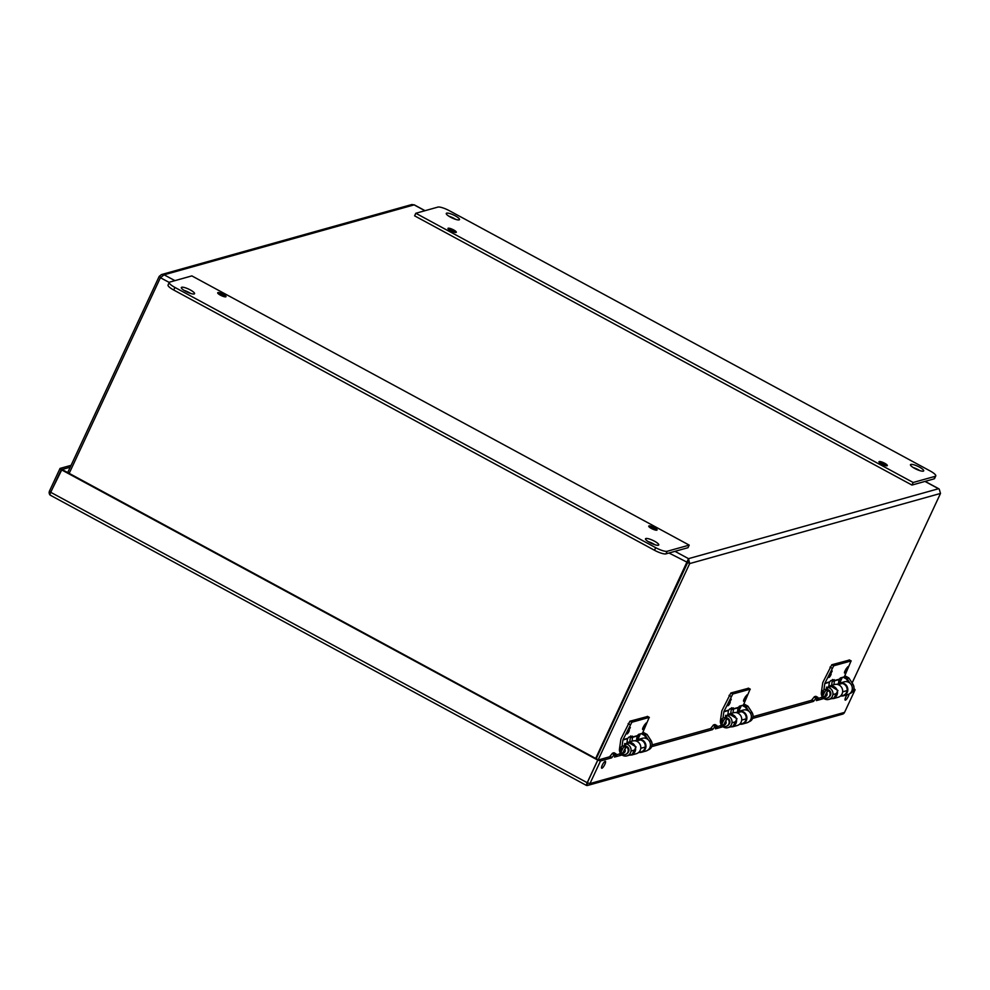 <?xml version="1.0" encoding="UTF-8"?>
<svg xmlns="http://www.w3.org/2000/svg" width="990" height="990" viewBox="0 0 990 990"><rect width="100%" height="100%" fill="white"/><g stroke="black" fill="none" stroke-linecap="round" stroke-linejoin="round"><path stroke-width="1.49" d="M689.213 545.119L688.013 547.693L665.936 553.868A9.727 2.203 25 0 1 654.489 550.267L173.72 290.021A9.727 2.203 25 0 1 168.053 285.021L169.253 282.447A9.727 2.203 25 0 0 174.921 287.434L655.689 547.68A9.727 2.203 25 0 0 667.136 551.294L689.213 545.119L191.862 275.901L169.785 282.076A9.727 2.203 25 0 0 169.253 282.447L160.405 277.707L164.105 274.799L161.469 274.564L411.865 204.534L414.167 204.905M161.469 274.564L159.18 276.42L160.751 277.274M939.263 489.196L940.5 493.441L689.684 563.582L688.508 558.657L595.695 758.377M879.108 462.182A4.381 0.99 -155 0 1 883.34 463.271A4.381 0.99 -155 0 1 886.891 465.807M217.825 293.25A4.381 0.99 -155 0 1 222.045 294.339A4.381 0.99 -155 0 1 225.596 296.876M448.074 228.851A4.381 0.99 -155 0 1 452.306 229.952A4.381 0.99 -155 0 1 455.858 232.477M159.18 276.42L67.704 472.564M668.993 553.014L687.679 562.506L596.228 758.662L687.679 562.506L687.543 560.724L687.679 562.506L689.684 563.582L598.207 759.738M852.13 682.939L940.5 493.441M830.264 673.361L832.219 670.997L829.892 675.279L830.264 673.361M846.042 668.943L847.985 666.592L845.67 670.861L846.042 668.943M729.333 701.588L731.276 699.225L728.962 703.506L729.333 701.588M745.099 697.17L747.054 694.819L744.727 699.088L745.099 697.17M644.168 725.398L646.111 723.047L643.797 727.328L644.168 725.398M628.39 729.816L630.345 727.452L628.031 731.734L628.39 729.816M687.642 561.577L688.508 558.657L938.52 488.738L924.994 481.412M160.405 277.707L69.176 473.368M648.858 526.569A4.381 0.99 -155 0 1 653.078 527.658A4.381 0.99 -155 0 1 656.63 530.195M930.105 470.943A9.727 2.203 -155 0 1 935.773 475.93A9.727 2.203 -155 0 1 935.241 476.314L913.164 482.489L911.963 485.063L414.612 215.845L415.812 213.271L437.889 207.096A9.727 2.203 -155 0 1 449.336 210.697L930.105 470.943M935.773 475.93L934.572 478.517A9.727 2.203 -155 0 1 934.04 478.888L911.963 485.063M913.102 467.49A7.301 1.658 -155 0 1 919.871 470.646M914.723 468.431A7.301 1.658 -155 0 1 910.466 464.694A7.301 1.658 -155 0 1 917.779 466.278A7.301 1.658 -155 0 1 923.707 470.856A7.301 1.658 -155 0 1 914.723 468.431M913.164 482.489L415.812 213.271M448.916 216.216A7.301 1.658 -155 0 1 455.672 219.372M450.524 217.169A7.301 1.658 -155 0 1 446.28 213.419A7.301 1.658 -155 0 1 453.593 215.003A7.301 1.658 -155 0 1 459.509 219.594A7.301 1.658 -155 0 1 450.524 217.169M881.669 464.075A4.591 1.04 -155 0 1 878.996 461.711A4.591 1.04 -155 0 1 883.6 462.714A4.591 1.04 -155 0 1 887.325 465.597A4.591 1.04 -155 0 1 881.669 464.075M450.636 230.744A4.591 1.04 -155 0 1 447.963 228.393A4.591 1.04 -155 0 1 452.566 229.383A4.591 1.04 -155 0 1 456.291 232.266A4.591 1.04 -155 0 1 450.636 230.744M654.501 541.208A7.301 1.658 25 0 0 645.517 538.783A7.301 1.658 25 0 0 651.432 543.374A7.301 1.658 25 0 0 658.746 544.958A7.301 1.658 25 0 0 654.501 541.208M654.91 544.735A7.301 1.658 25 0 0 653.301 543.795A7.301 1.658 25 0 0 648.153 541.58M190.303 289.946A7.301 1.658 25 0 0 181.331 287.521A7.301 1.658 25 0 0 187.246 292.099A7.301 1.658 25 0 0 194.56 293.683A7.301 1.658 25 0 0 190.303 289.946M654.39 527.633A4.591 1.04 25 0 0 648.735 526.111A4.591 1.04 25 0 0 652.46 528.994A4.591 1.04 25 0 0 657.063 529.984A4.591 1.04 25 0 0 654.39 527.633M223.356 294.315A4.591 1.04 25 0 0 217.701 292.78A4.591 1.04 25 0 0 221.426 295.663A4.591 1.04 25 0 0 226.029 296.666A4.591 1.04 25 0 0 223.356 294.315M190.724 293.473A7.301 1.658 25 0 0 189.102 292.52A7.301 1.658 25 0 0 183.954 290.317M626.918 742.871L627.437 739.233A2.438 0.743 -79.2 0 1 627.524 738.713L628.898 737.092L632.375 736.115L632.548 737.315A2.438 0.743 -79.2 0 1 632.486 737.81L632.004 741.188M625.532 743.787L628.576 742.401L630.692 742.624A6.15 5.792 74.4 0 1 635.58 749.739L635.58 749.764A6.15 5.792 74.4 0 1 631.484 754.603L626.918 755.877A6.15 5.792 -105.6 0 0 631.014 751.051L631.014 751.014A6.15 5.792 -105.6 0 0 626.125 743.898L625.235 745.903M624.492 745.792L624.777 743.564M627.932 752.697A3.898 3.663 -105.6 0 0 628.898 750.643L628.91 750.618A3.898 3.663 -105.6 0 0 625.804 746.113L625.457 746.039M647.51 716.5L629.912 721.215L621.114 738.614A3.477 3.267 -105.6 0 0 620.829 739.592L619.505 748.861A6.15 5.792 -105.6 0 0 626.918 755.877M639.144 752.449A6.621 6.237 -105.6 0 0 645.703 744.232A6.621 6.237 -105.6 0 0 636.545 740.124L637.053 736.535A2.438 0.743 -79.2 0 1 637.152 736.028L638.513 734.394L642.461 733.293L649.192 717.404L631.843 722.255L623.044 739.654A1.213 1.151 -105.6 0 0 622.933 740L622.029 746.41M643.884 726.091A2.525 0.631 118.4 0 0 642.696 729.506A2.525 0.631 118.4 0 0 644.713 727.044A2.525 0.631 118.4 0 0 645.059 726.177M628.106 730.509A2.525 0.631 118.4 0 0 626.918 733.912A2.525 0.631 118.4 0 0 628.947 731.462A2.525 0.631 118.4 0 0 629.293 730.595M631.434 736.387L632.561 736.993L637.337 735.657M634.429 740.768L640.32 739.926A6.15 5.792 74.4 0 1 645.208 747.042L645.208 747.079A6.15 5.792 74.4 0 1 641.112 751.905L638.414 752.66M630.63 735.954L630.432 736.907A2.438 0.743 -79.2 0 1 630.383 737.414L629.751 741.819M630.432 736.907L632.548 737.315L637.152 736.028M727.848 714.644L728.368 711.006A2.438 0.743 -79.2 0 1 728.454 710.486L729.828 708.865L733.305 707.887L733.479 709.087A2.438 0.743 -79.2 0 1 733.429 709.582L732.947 712.961M726.474 715.56L729.506 714.174L731.622 714.396A6.15 5.792 74.4 0 1 736.523 721.512L736.51 721.537A6.15 5.792 74.4 0 1 732.414 726.375L727.848 727.65A6.15 5.792 -105.6 0 0 731.944 722.811L731.957 722.787A6.15 5.792 -105.6 0 0 727.056 715.671L726.165 717.663M725.435 717.564L725.707 715.337M728.875 724.47A3.898 3.663 -105.6 0 0 729.84 722.415L729.84 722.391A3.898 3.663 -105.6 0 0 726.747 717.886L726.388 717.812M748.452 688.273L730.855 692.988L722.057 710.387A3.477 3.267 -105.6 0 0 721.76 711.365L720.435 720.633A6.15 5.792 -105.6 0 0 727.848 727.65M737.476 711.946L737.995 708.308A2.438 0.743 -79.2 0 1 738.082 707.801L739.456 706.167L743.391 705.066L750.123 689.176L732.773 694.027L723.975 711.426A1.213 1.151 -105.6 0 0 723.876 711.773L722.96 718.183M744.814 697.863A2.525 0.631 118.4 0 0 743.626 701.279A2.525 0.631 118.4 0 0 745.656 698.816A2.525 0.631 118.4 0 0 746.002 697.95M729.048 702.281A2.525 0.631 118.4 0 0 727.86 705.684A2.525 0.631 118.4 0 0 729.877 703.234A2.525 0.631 118.4 0 0 730.224 702.368M732.365 708.159L733.491 708.766L738.28 707.429M735.36 712.54L741.25 711.699A6.15 5.792 74.4 0 1 746.151 718.814L746.138 718.851A6.15 5.792 74.4 0 1 742.042 723.678L739.344 724.433M731.573 707.726L731.363 708.679A2.438 0.743 -79.2 0 1 731.313 709.187L730.682 713.592M731.363 708.679L733.479 709.087L738.082 707.801M828.779 686.404L829.298 682.778A2.438 0.743 -79.2 0 1 829.397 682.259L830.759 680.637L834.248 679.66L834.422 680.86A2.438 0.743 -79.2 0 1 834.36 681.355L833.877 684.734M827.405 687.332L830.437 685.946L832.565 686.169A6.15 5.792 74.4 0 1 837.453 693.285L837.453 693.309A6.15 5.792 74.4 0 1 833.357 698.148L828.791 699.423A6.15 5.792 -105.6 0 0 832.887 694.584L832.887 694.559A6.15 5.792 -105.6 0 0 827.987 687.444L827.108 689.436M826.365 689.337L826.65 687.11M829.806 696.242A3.898 3.663 -105.6 0 0 830.771 694.188L830.771 694.163A3.898 3.663 -105.6 0 0 827.677 689.659L827.331 689.585M849.383 660.045L831.786 664.76L822.987 682.159A3.477 3.267 -105.6 0 0 822.69 683.137L821.378 692.406A6.15 5.792 -105.6 0 0 828.791 699.423M838.406 683.719L838.926 680.08A2.438 0.743 -79.2 0 1 839.025 679.573L840.386 677.94L844.334 676.838L851.054 660.949L833.704 665.8L824.905 683.199A1.213 1.151 -105.6 0 0 824.806 683.546L823.89 689.956M845.757 669.636A2.525 0.631 118.4 0 0 844.557 673.052A2.525 0.631 118.4 0 0 846.586 670.589A2.525 0.631 118.4 0 0 846.933 669.723M829.979 674.054A2.525 0.631 118.4 0 0 828.791 677.457A2.525 0.631 118.4 0 0 830.82 675.007A2.525 0.631 118.4 0 0 831.154 674.14M833.295 679.92L834.434 680.538L839.211 679.202M836.29 684.313L842.181 683.471A6.15 5.792 74.4 0 1 847.081 690.587L847.081 690.624A6.15 5.792 74.4 0 1 842.985 695.45L840.287 696.205M832.503 679.499L832.305 680.452A2.438 0.743 -79.2 0 1 832.244 680.959L831.625 685.365M832.305 680.452L834.422 680.86L839.025 679.573M51.48 495.73L50.106 495.074A3.576 3.378 74.4 0 1 49.5 491.028L50.762 492.253M50.663 492.278L61.974 469.458L598.467 759.949L609.568 756.793L611.56 757.87L600.497 760.963L597.737 760.097L61.281 469.706L70.203 467.206M49.5 491.028L60.044 468.418L61.207 469.668M597.812 760.134L587.268 782.744L589.953 783.573L600.497 760.963M585.832 784.971L586.575 785.466A3.576 3.378 -105.6 0 0 587.862 785.379L842.465 714.174A3.576 3.378 -105.6 0 0 844.557 712.379L855.1 689.77L853.986 688.557M637.919 739.542L642.399 738.293A6.621 6.237 74.4 0 1 650.183 742.983A6.621 6.237 74.4 0 1 645.963 751.039L641.483 752.289M629.504 755.147L631.843 754.986L636.063 746.93L628.279 742.24L626.918 742.809M628.279 742.24L632.759 740.978A6.621 6.237 74.4 0 1 640.542 745.68A6.621 6.237 74.4 0 1 636.323 753.724L631.843 754.986M615.446 755.085L617.401 756.236A1.25 1.176 74.4 0 0 617.376 756.298L615.384 755.221A3.576 3.378 -105.6 0 1 615.433 755.11L619.196 754.034A3.267 0.792 120.4 0 0 620.334 753.043M619.196 754.034L621.151 755.184A3.267 0.792 120.4 0 0 621.782 754.751M621.151 755.184L622.054 754.949M622.079 754.974L616.114 756.645L614.988 755.976M615.99 753.823L613.998 752.746L612.587 753.143L609.568 756.793L611.56 757.87L614.567 754.219L615.99 753.823L614.481 757.053L616.139 756.595M740.087 724.222A6.621 6.237 -105.6 0 0 746.646 716.005A6.621 6.237 -105.6 0 0 737.488 711.897M738.862 711.315L743.341 710.053A6.621 6.237 74.4 0 1 751.125 714.755A6.621 6.237 74.4 0 1 746.905 722.799L742.426 724.061M730.447 726.92L732.786 726.759L737.005 718.703L729.222 714.013L727.86 714.582M729.222 714.013L733.701 712.751A6.621 6.237 74.4 0 1 741.485 717.453A6.621 6.237 74.4 0 1 737.265 725.497L732.786 726.759M716.389 726.858L718.332 728.034A1.25 1.176 74.4 0 0 718.307 728.071L716.315 726.994A3.576 3.378 -105.6 0 1 716.376 726.883L720.126 725.806A3.267 0.792 120.4 0 0 721.265 724.816M720.126 725.806L722.081 726.957A3.267 0.792 120.4 0 0 722.725 726.524M722.081 726.957L718.344 728.009M718.332 728.034L722.985 726.722L717.045 728.417L715.918 727.749M717.045 728.417L715.411 728.826L716.921 725.596L715.51 725.992L712.503 729.642L651.68 746.658M652.125 744.901L710.511 728.566L712.491 729.642L710.931 728.17L712.924 729.246M710.931 728.17L713.518 724.915L714.929 724.519L716.921 725.596M841.017 695.995A6.621 6.237 -105.6 0 0 847.576 687.778A6.621 6.237 -105.6 0 0 838.419 683.669M839.792 683.088L844.272 681.825A6.621 6.237 74.4 0 1 852.056 686.528A6.621 6.237 74.4 0 1 847.836 694.572L843.356 695.834M831.377 698.693L833.716 698.519L837.936 690.476L830.152 685.785L828.791 686.355M830.152 685.785L834.632 684.523A6.621 6.237 74.4 0 1 842.416 689.226A6.621 6.237 74.4 0 1 838.196 697.269L833.716 698.519M821.069 697.579L823.024 698.73L819.274 699.782L817.319 698.631L821.069 697.579A3.267 0.792 120.4 0 0 822.207 696.589M823.024 698.73A3.267 0.792 120.4 0 0 823.655 698.297M817.307 698.655A3.576 3.378 -105.6 0 0 817.257 698.767L819.237 699.843A1.25 1.176 74.4 0 1 819.262 699.806L823.928 698.495L817.988 700.19L816.861 699.522M818.012 700.14L816.354 700.598L817.864 697.368L815.871 696.292L814.448 696.688L811.441 700.338L813.434 701.415L752.61 718.431M753.056 716.673L811.441 700.338L813.434 701.415L816.441 697.764L817.864 697.368M847.069 694.794A3.911 0.978 118.4 0 0 845.188 700.116A3.911 0.978 118.4 0 0 848.319 696.329A3.911 0.978 118.4 0 0 849.074 694.077M604.816 764.429A3.911 0.978 118.4 0 0 605.41 761.335A3.911 0.978 118.4 0 0 602.687 764.317A3.911 0.978 118.4 0 0 601.685 768.215A3.911 0.978 118.4 0 0 604.816 764.429M855.1 689.77L853.553 690.203M586.575 785.466L587.775 782.904L586.575 785.466A3.576 0.891 -61.6 0 1 587.194 782.706L597.737 760.097M587.862 785.379A3.576 3.378 -105.6 0 0 589.953 783.573L844.557 712.379M50.106 495.074L50.106 495.074A3.576 0.891 -61.6 0 1 50.738 492.315L61.281 469.706M60.044 468.418L71.082 465.337M827.009 692.146L827.925 690.203L829.249 690.921M824.72 696.638A2.487 2.351 -105.6 0 0 826.576 692.654L824.72 696.638L824.955 698.049A4.393 4.146 -105.6 0 0 828.494 690.451L826.576 692.654M824.794 691.676A2.487 2.351 -105.6 0 0 822.938 695.673L824.794 691.676L826.935 689.609A4.393 4.146 -105.6 0 0 823.383 697.195L822.938 695.673M823.383 697.195L824.992 696.057M827.925 690.203L826.935 690.426L826.935 689.609M828.494 690.451L828.853 690.315A4.393 4.146 -105.6 0 1 827.318 698M827.355 689.51A4.393 4.146 -105.6 0 0 824.955 689.547M726.078 720.386L726.982 718.431L728.306 719.148M723.789 724.866A2.487 2.351 -105.6 0 0 725.645 720.881L723.789 724.866L724.024 726.276A4.393 4.146 -105.6 0 0 727.563 718.678L725.645 720.881M723.851 719.916A2.487 2.351 -105.6 0 0 721.995 723.9L723.851 719.916L725.992 717.837A4.393 4.146 -105.6 0 0 722.452 725.435L721.995 723.9M722.452 725.435L724.061 724.284M726.982 718.431L726.004 718.653L725.992 717.837M727.563 718.678L727.922 718.542A4.393 4.146 -105.6 0 1 726.388 726.227M726.425 717.738A4.393 4.146 -105.6 0 0 724.024 717.775M625.136 748.613L626.051 746.658L627.375 747.376M622.846 753.093A2.487 2.351 -105.6 0 0 624.715 749.108L622.846 753.093L623.081 754.504A4.393 4.146 -105.6 0 0 626.62 746.905L624.715 749.108M622.92 748.143A2.487 2.351 -105.6 0 0 621.064 752.128L622.92 748.143L625.061 746.064A4.393 4.146 -105.6 0 0 621.522 753.662L621.064 752.128M621.522 753.662L623.118 752.511M626.051 746.658L625.061 746.881L625.061 746.064M626.62 746.905L626.979 746.769A4.393 4.146 -105.6 0 1 625.445 754.467M625.494 745.965A4.393 4.146 -105.6 0 0 623.081 746.002M587.441 783.597L587.775 782.904M174.896 280.64L164.105 274.799L414.117 204.881L424.92 210.722M674.982 551.331L688.508 558.657M935.241 476.314L934.04 478.888M665.936 553.868L667.136 551.294M654.489 550.267L655.689 547.68M173.72 290.021L174.921 287.434M626.125 743.898L630.692 742.624M631.014 751.051L635.58 749.764L631.014 751.014M627.524 738.713L622.933 740M649.192 717.404L647.262 716.364M631.843 722.255L629.912 721.215M630.048 724.618L628.13 723.579M627.71 738.342L623.044 739.654M645.208 747.042L640.765 748.291L645.208 747.079M632.486 737.81L630.383 737.414M636.236 741.065L640.32 739.926M727.056 715.671L731.622 714.396M731.944 722.811L736.51 721.537L731.957 722.787M728.454 710.486L723.876 711.773M750.123 689.176L748.205 688.137M732.773 694.027L730.855 692.988M730.979 696.391L729.061 695.351M728.652 710.115L723.975 711.426M741.696 720.089L746.138 718.851M733.429 709.582L731.313 709.187M737.166 712.837L741.25 711.699M741.696 720.064L746.151 718.814M827.987 687.444L832.565 686.169M832.887 694.584L837.453 693.309L832.887 694.559M829.397 682.259L824.806 683.546M851.054 660.949L849.135 659.909M833.704 665.8L831.786 664.76M831.922 668.163L829.991 667.124M829.583 681.887L824.905 683.199M842.639 691.862L847.081 690.624M834.36 681.355L832.244 680.959M838.109 684.61L842.181 683.471M842.639 691.837L847.081 690.587M612.587 753.143L614.567 754.219M612.167 753.538L614.146 754.615M610.001 756.397L611.981 757.474M713.518 724.915L715.51 725.992M713.097 725.311L715.089 726.388M814.448 696.688L816.441 697.764M814.027 697.084L816.02 698.16M811.862 699.942L813.854 701.019M587.194 782.706L50.738 492.315M851.276 684.746L852.959 684.276L848.925 678.039L852.959 684.276A6.15 5.792 74.4 0 1 849.927 693.507M848.777 677.865L844.916 675.774L848.95 678.063M839.062 683.335L841.76 677.556M839.644 683.125L842.317 677.408M850.002 683.224L847.007 678.571L848.925 678.039L846.339 678.954L846.784 678.36L844.086 676.913M843.072 677.197L846.339 678.954L848.418 682.184M752.041 712.54L752.029 712.503A6.15 5.792 74.4 0 1 748.997 721.735M750.346 712.973L752.029 712.503L748.019 706.291M743.156 705.14L745.841 706.588L745.396 707.182L747.995 706.266L743.985 704.001L747.834 706.093M749.071 711.451L745.841 706.588L747.809 706.056L752.066 712.503C754.009 716.785 752.957 719.879 748.898 721.76M738.132 711.562L740.829 705.783L738.107 711.575M738.713 711.352L741.374 705.635M742.141 705.424L745.396 707.182L747.475 710.412M651.111 740.768L651.086 740.73A6.15 5.792 74.4 0 1 648.054 749.962M643.116 732.266L647.101 734.493L651.086 740.73L649.403 741.201M642.213 733.367L644.911 734.815L646.903 734.32M639.862 734.023L637.164 739.802L639.887 734.011M637.77 739.58L640.443 733.862M641.198 733.652L644.465 735.409L646.544 738.639M647.967 749.987C652.026 748.106 653.078 745.012 651.123 740.73L647.101 734.493L645.134 735.026L648.128 739.679M414.191 204.806L425.057 210.684M925.13 481.375L938.916 488.837M624.727 743.502L624.405 745.718M647.423 716.364L649.341 717.404M725.658 715.275L725.348 717.49M748.353 688.137L750.284 689.176M826.601 687.048L826.279 689.263M849.296 659.909L851.214 660.949M586.303 785.355L50.54 495.334M852.996 684.276C854.952 688.557 853.9 691.639 849.841 693.532M841.735 677.568L839.037 683.348M827.145 689.981L828.011 689.733M726.215 718.208L727.068 717.96M642.98 732.192L647.101 734.493M625.272 746.435L626.138 746.188"/></g></svg>
